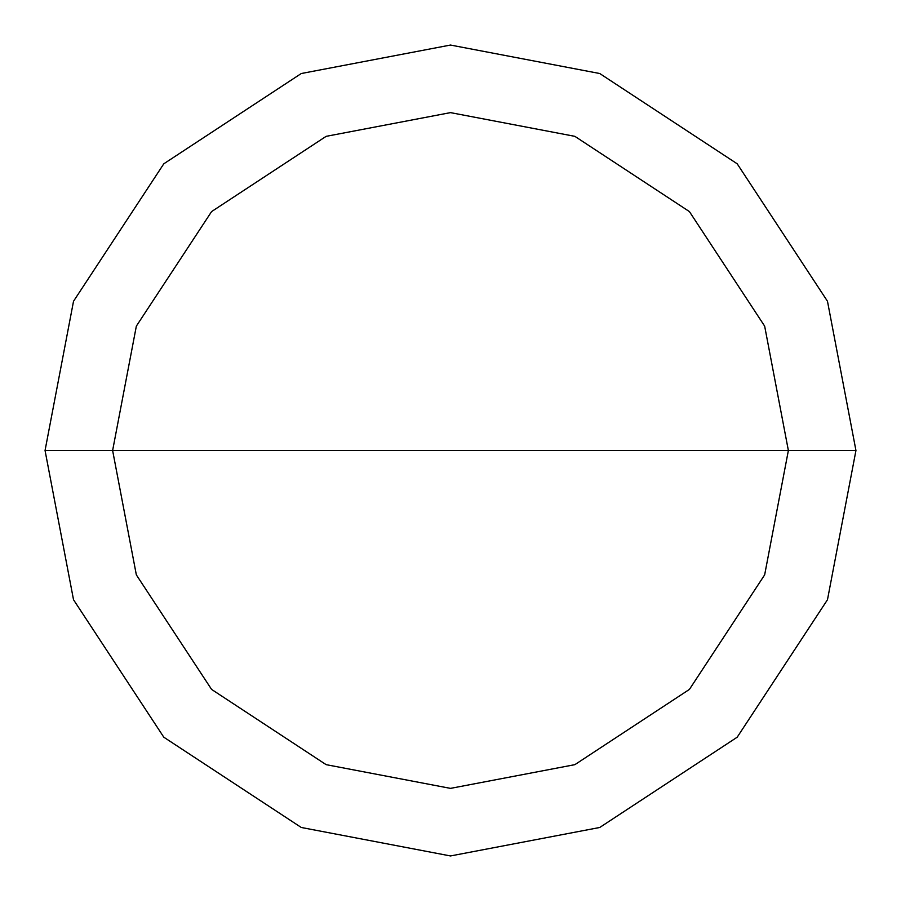 <?xml version="1.0" encoding="UTF-8"?>
<svg xmlns="http://www.w3.org/2000/svg" width="901" height="901" viewBox="0 0 901 901"><rect width="100%" height="100%" fill="white"/><g stroke="black" fill="none" stroke-linecap="round" stroke-linejoin="round"><path stroke-width="1.35" d="M112.625 450.5L136.344 326.128L211.589 211.589L326.128 136.344L450.5 112.625L574.872 136.344L689.411 211.589L764.656 326.128L788.375 450.5L112.625 450.5L136.344 574.872L211.589 689.411L326.128 764.656L450.5 788.375L574.872 764.656L689.411 689.411L764.656 574.872L788.375 450.5L855.95 450.5L827.478 599.739L737.198 737.198L599.739 827.478L450.5 855.95L301.261 827.478L163.802 737.198L73.522 599.739L45.05 450.5L73.522 599.739L163.802 737.198L301.261 827.478L450.5 855.95L599.739 827.478L737.198 737.198L827.478 599.739L855.95 450.5L827.478 301.261L737.198 163.802L599.739 73.522L450.5 45.05L301.261 73.522L163.802 163.802L73.522 301.261L45.05 450.5L788.375 450.5L764.656 574.872L689.411 689.411L574.872 764.656L450.5 788.375L326.128 764.656L211.589 689.411L136.344 574.872L112.625 450.5L45.05 450.5L73.522 301.261L163.802 163.802L301.261 73.522L450.5 45.05L599.739 73.522L737.198 163.802L827.478 301.261L855.95 450.5L788.375 450.5L764.656 326.128L689.411 211.589L574.872 136.344L450.5 112.625L326.128 136.344L211.589 211.589L136.344 326.128L112.625 450.5"/></g></svg>
